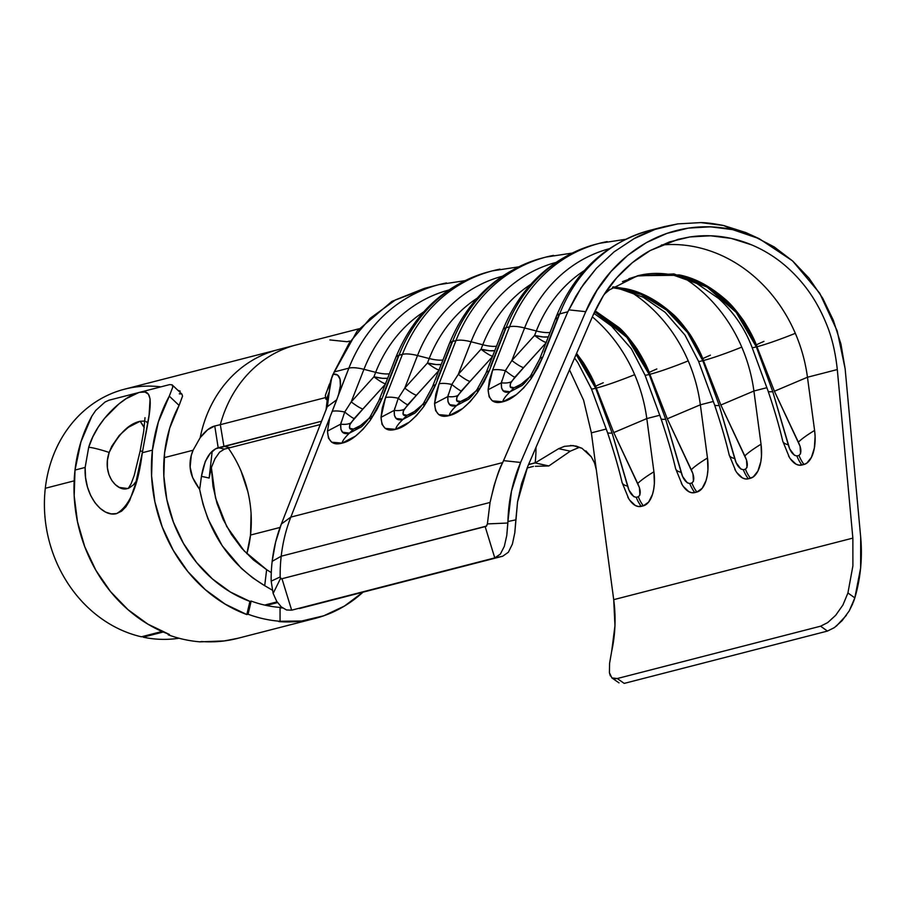 <?xml version="1.0" encoding="UTF-8"?>
<svg xmlns="http://www.w3.org/2000/svg" width="906" height="906" viewBox="0 0 906 906"><rect width="100%" height="100%" fill="white"/><g stroke="black" fill="none" stroke-linecap="round" stroke-linejoin="round"><path stroke-width="1.36" d="M143.148 637.178L163.227 632.003L143.148 637.178L142.82 636.431L143.148 637.178A127.599 110.928 75.6 0 0 178.969 638.232M211.336 467.609L212.989 486.205L216.976 503.249L223.148 519.398L231.438 534.483L241.63 548.153L253.386 559.908L266.636 569.681L264.699 585.684L252.649 577.802L241.438 568.436L222.253 545.808L208.006 518.957L203.08 504.472L199.648 489.399C194.847 482.604 191.959 476.998 190.985 472.581C189.218 465.084 189.92 457.632 193.091 450.237L164.133 457.689L193.091 450.237L200.169 437.711A127.599 110.928 -104.4 0 1 277.757 349.75L124.632 389.161A127.599 110.928 75.6 0 0 45.3 488.277A127.599 110.928 -104.4 0 1 160.94 386.851M178.029 390.418A127.599 110.928 -104.4 0 1 180.226 391.098M330.056 383.102L331.607 378.425L329.342 391.403L330.056 383.102L325.356 395.31L330.056 383.102L329.342 391.403L331.607 378.425L334.201 371.924L348.878 368.142L338.651 394.28L340.384 385.673L340.01 379.025L337.576 375.039L333.329 374.155L334.201 371.924L348.878 368.142L329.897 417.304L327.462 431.097L328.47 438.142L331.675 442.196L342.072 443.125L355.594 436.046L363.057 429.251L370.441 420.033L377.055 409.297L382.094 398.481L399.025 355.243L402.434 354.359L385.503 397.598L382.275 407.949L381.007 417.315L382.026 424.359L385.231 428.413L395.628 429.342L409.15 422.264L416.601 415.469L423.997 406.25L430.599 395.514L435.65 384.699L452.57 341.46L455.978 340.577L439.059 383.816L435.82 394.167L434.563 403.532L435.582 410.577L438.787 414.631L449.183 415.56L462.706 408.481L470.157 401.686L477.541 392.468L484.155 381.72L489.206 370.916L506.126 327.678L509.534 326.794L492.615 370.033L489.376 380.384L488.119 389.75L489.127 396.794L492.343 400.848L502.739 401.777L516.25 394.699L523.713 387.904L531.097 378.685L537.711 367.938L542.762 357.134L559.682 313.895L567.858 311.789L581.086 287.87L596.386 268.312L614.109 251.845L633.985 238.686L655.344 229.309L664.551 226.568L677.847 223.884L700.791 222.604L723.611 225.515L745.785 232.548L723.611 225.515C713.837 223.578 706.238 222.616 700.791 222.604L677.847 223.884L655.344 229.309C645.774 232.785 638.651 235.9 633.985 238.686L614.109 251.845L596.386 268.312L583.906 283.759L575.797 296.375L567.858 311.789L502.694 462.581L290.826 517.111L281.347 524.03A143.544 124.779 75.6 0 0 272.162 561.358L281.211 556.205A150.328 130.679 -104.4 0 1 290.826 517.111A150.328 130.679 75.6 0 0 281.211 556.205L490.055 502.445L493.951 486.069C497.19 475.616 500.112 467.79 502.694 462.581L290.826 517.111L329.897 417.304L327.462 431.097L340.724 424.133L344.71 412.026A26.217 8.279 -158.6 0 0 332.23 411.324A26.217 8.279 21.4 0 1 344.71 412.026L351.211 401.879L363.952 369.331A26.217 8.279 -158.6 0 0 348.878 368.142A161.687 140.555 -104.4 0 1 439.059 284.609L424.382 288.38M535.956 447.428A112.616 97.893 -104.4 0 1 535.842 454.348A112.616 97.893 -104.4 0 1 535.174 462.796L528.583 464.495L535.174 462.796M272.242 590.089L264.699 585.672C229.841 564.574 208.165 532.479 199.648 489.399L201.449 476.352L205.288 461.392L210.158 453.521L215.719 448.742L321.585 421.222L223.941 446.364L230.215 447.734L223.929 446.364L218.176 447.711L224.473 449.093L320.282 424.552L224.473 449.093L219.603 452.139L214.903 458.866M299.365 608.56L502.728 556.216L299.365 608.56L502.728 556.216L508.357 552.252L512.4 544.076L514.812 532.751L517.553 501.913L515.854 519.851L507.915 521.516L511.482 491.165L520.622 462.456L585.752 311.664L596.963 290.373L611.063 271.46L627.722 255.345L646.442 242.582L666.918 233.397L688.379 228.108L710.53 226.817L732.614 229.614L754.019 236.398L774.222 246.942L792.75 261.064L809.069 278.244L822.739 298.267L833.361 320.35L840.949 344.087L845.139 368.776L860.7 537.326L860.621 568.028L854.834 597.892L847.925 592.954L852.897 565.876L852.863 538.107L837.303 369.557L807.461 377.236A145.957 126.885 75.6 0 0 795.321 333.317A145.957 126.885 75.6 0 0 661.425 245.016A145.957 126.885 75.6 0 1 795.321 333.317A32.333 2.197 159.4 0 1 756.963 346.726L774.404 391.233L800.066 446.25L800.553 453.702L799.001 455.424L796.906 455.956L794.437 455.276L789.681 448.923L772.761 391.652L756.329 346.885L756.963 346.726L756.329 346.885C754.222 340.52 749.817 332.038 743.113 321.449C735.615 311.086 729.5 303.974 724.743 300.124C709.092 286.579 693.486 278.301 677.926 275.277L637.96 275.696M277.53 602.592L266.364 605.468L277.53 602.592M45.3 488.277L74.167 480.848L45.3 488.277A127.599 110.928 75.6 0 0 141.415 636.793L162.038 631.482L141.415 636.793A127.599 110.928 -104.4 0 1 45.3 488.277M251.075 513.396L250.52 535.05L246.862 553.736A111.868 97.248 75.6 0 0 250.52 535.05L280.056 527.451L250.52 535.05A111.868 97.248 75.6 0 0 228.357 448.198M266.636 569.67L271.29 572.603L266.636 569.67L244.224 550.984L226.715 526.465L215.503 497.915L211.37 467.507M278.663 349.523A127.599 110.928 75.6 0 0 200.169 437.711L193.091 450.237L191.257 455.559L190.135 467.111L192.593 477.496L199.66 489.399L201.449 476.352L209.15 478.04L212.129 451.879L209.15 478.04L201.449 476.352C204.201 460.078 209.773 450.531 218.176 447.711L224.473 449.093L219.603 452.139L214.971 458.73L211.279 467.824L209.161 477.938M585.854 450.882L591.324 456.851L594.517 462.909L596.318 469.795L613.713 599.659L614.959 625.684L611.709 651.154A134.598 116.999 75.6 0 0 613.713 599.659L852.863 538.107L852.897 565.876L847.925 592.954L842.931 605.004L835.706 615.276L827.733 622.581L820.598 626.193L827.45 631.086L624.223 683.396L617.246 678.537L820.598 626.193L827.45 631.086L834.347 627.632L842.104 620.678L849.239 610.882L854.834 597.892L847.925 592.954L842.931 605.004L835.706 615.276L827.733 622.581L820.598 626.193L617.246 678.537L611.901 677.926L609.421 672.716L609.568 663.385L611.709 651.154M326.081 409.727L327.225 399.761L326.081 409.727M429.082 287.179L391.992 301.336L357.168 330.984L332.57 375.186L330.531 381.222M579.013 447.485L570.304 451.165L548.855 465.956L535.355 466.307M535.842 454.348A112.616 97.893 -104.4 0 1 535.152 462.921L548.855 465.956L570.304 451.165L558.628 448.685L564.461 446.352L573.147 445.582L581.992 448.3L591.324 456.851L594.517 462.909L596.318 469.795L591.369 432.853L583.6 400.203L569.478 369.818L583.6 400.203L591.369 432.853L606.284 429.014L591.369 432.853L613.713 599.659L852.863 538.107L837.303 369.557C835.4 351.958 831.765 336.738 826.385 323.884C820.123 308.55 812.422 295.345 803.305 284.246C793.418 272.151 782.467 262.31 770.462 254.733C758.016 246.862 744.947 241.426 731.255 238.414L710.508 235.786L689.726 236.964L669.443 241.925L650.191 250.543L632.467 262.581L616.748 277.734L603.419 295.605L592.841 315.73L527.711 466.522L521.539 483.793L517.553 501.913L527.711 466.522L592.841 315.73C599.897 300.113 607.858 287.451 616.748 277.734C627.201 266.081 638.345 257.021 650.191 250.543L678.164 239.309L689.726 236.964C703.713 234.914 717.563 235.39 731.255 238.414L751.414 244.79M664.551 226.568L649.862 230.351A161.687 140.555 75.6 0 0 559.682 313.895L567.858 311.789L503.566 460.633L520.622 462.456L585.752 311.664L568.73 309.852L585.752 311.664C606.805 260.543 662.943 214.824 732.614 229.614L723.611 225.515L732.614 229.614L759.205 238.686L792.546 260.883L819.715 293.204L837.201 330.973L845.139 368.776L860.7 537.326C862.546 558.017 860.598 578.209 854.834 597.892L853.293 602.343M619.013 682.875L611.901 677.926L614.234 678.809L617.246 678.537L624.223 683.396L827.45 631.086L834.415 627.586M325.356 395.31L325.843 399.048L327.859 399.976L327.213 406.749L281.347 524.03L275.583 542.241L272.162 561.358A143.544 124.779 75.6 0 0 271.154 579.557L271.177 581.165L271.154 579.557A143.544 124.779 75.6 0 1 272.162 561.358L281.211 556.205A150.328 130.679 75.6 0 0 280.169 576.952L280.52 578.458L273.136 593.43L271.177 581.165L280.169 576.952A150.328 130.679 -104.4 0 1 281.211 556.205L490.055 502.445L487.394 523.917L490.055 502.445C494.812 482.06 499.013 468.764 502.694 462.581L503.566 460.633L520.622 462.456C512.683 480.995 508.447 500.678 507.915 521.516L506.771 535.503L504.336 546.318L500.361 554.087L494.869 557.87L502.728 556.216M286.534 609.976L281.336 606.929L286.534 609.976L291.653 610.168L281.981 578.719L486.16 526.341L487.394 523.917L507.87 523.022L507.915 521.516L515.854 519.851L514.767 533.09M276.658 601.256L273.136 593.43L276.658 601.256L281.336 606.929L276.658 601.256M240.996 470.927L247.859 491.732M264.631 605.083L277.055 601.878L264.631 605.083M214.767 425.99L218.176 447.711L214.767 425.99C210.124 427.111 205.266 431.018 200.158 437.7L207.633 429.75L214.767 425.99L220.317 424.676A128.346 111.563 -104.4 0 1 296.341 344.903A128.346 111.563 75.6 0 0 220.317 424.676L325.299 397.655L220.317 424.676L223.929 446.352L220.317 424.676M542.751 257.916A161.687 140.555 75.6 0 0 452.57 341.46L455.978 340.577A161.687 140.555 -104.4 0 1 546.159 257.044L542.751 257.916C498.866 270.464 467.723 299.071 449.319 343.748A26.217 8.279 21.4 0 1 452.57 341.46A161.687 140.555 -104.4 0 1 523.589 264.586M596.307 244.133A161.687 140.555 75.6 0 0 506.126 327.678L509.534 326.794A161.687 140.555 -104.4 0 1 599.715 243.261L596.307 244.133C552.422 256.681 521.278 285.288 502.875 329.965A26.217 8.279 21.4 0 1 506.126 327.678A161.687 140.555 -104.4 0 1 577.145 250.803M766.94 387.666L753.905 391.018A145.957 126.885 75.6 0 0 741.765 347.1A145.957 126.885 75.6 0 0 684.324 278.131A145.957 126.885 75.6 0 1 741.765 347.1A32.333 2.197 159.4 0 1 703.407 360.509L720.848 405.016L746.51 460.033L746.997 467.485L745.445 469.206L743.35 469.738L740.882 469.059L736.136 462.706L719.205 405.446L702.773 360.667L703.407 360.509L702.773 360.667C700.666 354.303 696.261 345.82 689.557 335.231C682.059 324.869 675.944 317.757 671.187 313.906C655.536 300.362 639.93 292.083 624.37 289.059L612.988 287.304L640.961 294.416L666.431 309.999L687.597 332.581L702.773 360.667A32.333 1.857 159.1 0 1 698.549 361.29A32.333 1.857 -20.9 0 0 702.773 360.667L719.205 405.446A32.333 4.134 161.4 0 1 714.551 404.835A32.333 4.134 -18.6 0 0 719.205 405.446L734.709 458.549A32.333 9.411 167.1 0 1 729.171 454.88A32.333 9.411 -12.9 0 0 734.709 458.549C736.635 465.333 739.511 469.07 743.35 469.738A32.333 28.109 75.6 0 0 748.356 478.798L753.226 476.941L757.903 471.063L760.825 461.675L761.47 456.103L761.04 444.234L753.905 391.018L766.94 387.666M683.26 486.386L688.888 491.72L691.867 492.728L696.895 492.037L702.195 488.3L706.068 480.52L707.269 475.457L707.926 469.886L707.484 458.017L700.349 404.801L713.384 401.449L700.349 404.801A145.957 126.885 75.6 0 0 688.22 360.882A145.957 126.885 75.6 0 0 630.78 291.913A145.957 126.885 75.6 0 1 688.22 360.882A32.333 2.197 159.4 0 1 649.862 374.291L667.292 418.799L692.954 473.815L693.452 481.267L691.89 482.989L689.794 483.532L687.337 482.841L682.58 476.488L665.661 419.229L649.228 374.45L649.862 374.291L649.228 374.45C647.111 368.085 642.705 359.603 636.001 349.025C628.515 338.651 622.388 331.539 617.632 327.689L594.698 311.585M489.206 271.698A161.687 140.555 75.6 0 0 399.025 355.243L402.434 354.359A161.687 140.555 -104.4 0 1 492.615 270.826L489.206 271.698C445.31 284.246 414.167 312.864 395.763 357.53A26.217 8.279 21.4 0 1 399.025 355.243A161.687 140.555 -104.4 0 1 470.033 278.369M629.704 500.169L635.332 505.503L638.311 506.511L643.339 505.82L648.639 502.083L652.513 494.302L653.713 489.24L654.37 483.668L653.928 471.8L646.805 418.583L659.828 415.231L646.805 418.583A145.957 126.885 75.6 0 0 634.664 374.665A145.957 126.885 75.6 0 0 592.354 316.862A145.957 126.885 75.6 0 1 634.664 374.665A32.333 2.197 159.4 0 1 596.307 388.074L613.736 432.592L639.41 487.598L639.896 495.05L638.334 496.771L636.25 497.315L633.781 496.624L629.024 490.271L612.105 433.011L595.672 388.244L596.307 388.074L595.672 388.244C593.555 381.868 589.149 373.397 582.456 362.808L576.171 354.314M424.291 288.402L395.548 299.863L370.169 318.289L349.399 342.728L334.201 371.924M610.304 675.876L609.421 672.716L609.568 663.385M736.816 472.604L742.444 477.938L745.423 478.946L748.356 478.798A32.333 28.109 -104.4 0 1 743.35 469.738L745.445 469.206A32.333 28.109 75.6 0 0 750.451 478.255A32.333 28.109 -104.4 0 1 745.445 469.206C748.13 466.862 747.926 462.445 744.811 455.945A32.333 5.504 -28.4 0 1 761.04 444.234L753.905 391.018A145.957 126.885 75.6 0 0 741.765 347.1A32.333 2.197 -20.6 0 1 703.407 360.509L720.848 405.016L753.905 391.018L720.848 405.016L744.811 455.945A32.333 5.504 151.6 0 1 761.04 444.234A30.589 14.983 -95.5 0 1 750.451 478.255L748.356 478.798A30.589 14.983 -95.5 0 1 734.925 469.523M790.372 458.821L796 464.155L798.979 465.163L804.007 464.472L806.782 463.159L811.459 457.281L814.381 447.892L815.106 436.432L814.596 430.452L807.461 377.236L837.303 369.557M576.578 353.374L583.294 362.536C589.908 373.181 594.245 381.686 596.307 388.074A32.333 2.197 -20.6 0 0 634.664 374.665A145.957 126.885 75.6 0 1 646.805 418.583L613.736 432.592L646.805 418.583L653.928 471.8A32.333 5.504 151.6 0 0 637.699 483.51A32.333 5.504 -28.4 0 1 653.928 471.8A30.589 14.983 -95.5 0 1 643.339 505.82A32.333 28.109 -104.4 0 1 638.334 496.771L636.25 497.315C632.411 496.635 629.523 492.898 627.598 486.114L612.105 433.011L595.672 388.244L576.114 354.45M344.71 412.026A26.217 2.888 -136.9 0 0 354.144 418.583A26.217 2.888 43.1 0 1 344.71 412.026L351.211 401.879A26.217 4.27 -137.8 0 0 362.966 408.991L350.667 423.102C348.391 428.051 349.32 430.044 353.476 429.07C357.813 427.859 362.989 424.291 369.025 418.379L360.599 425.48L353.476 429.07L349.693 428.289L349.671 424.959L354.144 418.583L385.265 384.348L362.966 408.991A26.217 4.27 42.2 0 1 351.211 401.879L363.952 369.331L375.662 372.332L373.918 376.794L351.211 401.879L373.918 376.794L375.662 372.332A144.903 125.957 -104.4 0 1 423.589 311.981A144.903 125.957 -104.4 0 0 375.662 372.332A26.217 8.279 -158.6 0 0 389.41 373.77A26.217 8.279 21.4 0 1 375.662 372.332L363.952 369.331A154.009 133.884 -104.4 0 1 448.583 290.09A154.009 133.884 75.6 0 0 363.952 369.331A26.217 8.279 21.4 0 0 348.878 368.142A161.687 140.555 75.6 0 1 446.488 282.944M383.6 393.544L396.341 360.996A154.009 133.884 -104.4 0 1 398.697 355.333M387.655 378.232A26.217 8.279 21.4 0 1 373.918 376.794L382.581 378.312L387.655 378.232M399.025 355.243A26.217 8.279 -158.6 0 0 395.763 357.53L378.844 400.769A26.217 8.279 21.4 0 1 382.094 398.481L399.025 355.243M382.094 398.481A26.217 8.279 -158.6 0 0 378.833 400.769L370.033 416.964C364.959 423.532 361.788 426.975 360.531 427.292L349.433 433.136C344.971 437.405 342.513 440.735 342.072 443.125C350.701 441.324 360.158 433.634 370.441 420.033L382.094 398.481M370.056 416.953L370.441 420.033L370.056 416.953L371.392 416.239M342.072 443.125C342.513 440.735 344.971 437.405 349.433 433.136L342.638 432.219L340.882 429.285L340.724 424.133L327.462 431.097C328.165 441.652 333.046 445.661 342.072 443.125M385.673 383.906C383.204 383.261 379.286 380.894 373.918 376.794A26.217 4.27 -137.8 0 0 385.458 383.85M349.433 433.136L353.476 429.07L349.433 433.136C343.136 434.914 340.237 431.913 340.724 424.133A26.217 14.892 -146.7 0 0 350.667 423.102A26.217 14.892 33.3 0 1 340.724 424.133L341.256 421.902M603.283 382.74A32.333 1.857 -20.9 0 0 595.604 386.239M591.448 388.855A32.333 1.857 -20.9 0 0 595.672 388.244A32.333 1.857 159.1 0 1 591.448 388.855M607.439 432.411A32.333 4.134 -18.6 0 0 612.105 433.011A32.333 4.134 161.4 0 1 607.439 432.411M574.574 358.006L577.835 362.615L591.448 388.878L607.45 432.422C613.77 451.131 618.639 467.79 622.06 482.434A32.333 9.411 -12.9 0 0 627.598 486.114A32.333 9.411 167.1 0 1 622.071 482.445L628.696 498.628M576.51 353.521L596.307 388.074L613.736 432.592L637.699 483.51C640.814 490.01 641.029 494.427 638.334 496.771A32.333 28.109 75.6 0 0 643.339 505.82L641.255 506.363A32.333 28.109 -104.4 0 1 636.25 497.315A32.333 28.109 75.6 0 0 641.255 506.363A30.589 14.983 -95.5 0 1 627.813 497.088M595.083 310.781L618.707 327.36C623.419 331.234 629.466 338.368 636.85 348.753C643.464 359.399 647.801 367.904 649.862 374.291A32.333 2.197 -20.6 0 0 688.22 360.882A145.957 126.885 75.6 0 1 700.349 404.801L667.292 418.799L700.349 404.801L707.484 458.017A32.333 5.504 151.6 0 0 691.255 469.727A32.333 5.504 -28.4 0 1 707.484 458.017A30.589 14.983 -95.5 0 1 696.895 492.037A32.333 28.109 -104.4 0 1 691.89 482.989L689.794 483.532C685.967 482.853 683.079 479.115 681.153 472.332L665.661 419.229L649.228 374.45L626.941 337.428L594.664 311.664M613.577 286.896L625.661 288.708C641.233 291.721 656.759 300.011 672.263 313.578C676.975 317.451 683.022 324.586 690.395 334.971C697.008 345.616 701.346 354.121 703.407 360.509L688.254 332.026L666.975 309.218L641.233 293.646L612.841 286.874M638.062 275.662L679.217 274.926C694.789 277.938 710.315 286.228 725.808 299.795C730.53 303.669 736.578 310.803 743.951 321.188C750.564 331.822 754.902 340.339 756.963 346.726A32.333 2.197 -20.6 0 0 795.321 333.317A145.957 126.885 75.6 0 1 807.461 377.236L774.404 391.233L807.461 377.236L814.596 430.452A32.333 5.504 151.6 0 0 798.367 442.162A32.333 5.504 -28.4 0 1 814.596 430.452A30.589 14.983 -95.5 0 1 804.007 464.472A32.333 28.109 -104.4 0 1 799.001 455.424L796.906 455.956C793.067 455.288 790.191 451.55 788.265 444.767L772.761 391.652L756.329 346.885L736.125 312.298L707.099 287.1L672.614 274.28L637.416 276.013L628.866 278.72M544.268 352.196L557.009 319.648A26.217 8.279 21.4 0 1 556.42 316.183L539.5 359.422A26.217 8.279 21.4 0 1 542.762 357.134A26.217 8.279 -158.6 0 0 539.5 359.422L530.701 375.605L531.097 378.685L530.712 375.605C525.616 382.185 522.445 385.628 521.188 385.945L510.089 391.788L503.306 390.871L501.539 387.938L501.38 382.785L505.367 370.679L511.867 360.531A26.217 4.27 -137.8 0 0 523.623 367.643L511.335 381.754C509.047 386.703 509.987 388.685 514.132 387.723C518.47 386.5 523.657 382.944 529.682 377.032L521.256 384.133L514.132 387.723L510.35 386.941L510.338 383.612L514.801 377.236L545.922 343L523.623 367.643A26.217 4.27 42.2 0 1 511.867 360.531L524.608 327.983L536.329 330.973L534.574 335.447L511.867 360.531L524.608 327.983L536.329 330.973A144.903 125.957 -104.4 0 1 584.245 270.634A144.903 125.957 -104.4 0 0 536.329 330.973A26.217 8.279 -158.6 0 0 550.067 332.423A26.217 8.279 21.4 0 1 536.329 330.973L534.574 335.447L543.238 336.964L548.323 336.885A26.217 8.279 21.4 0 1 534.574 335.447A26.217 4.27 -137.8 0 0 546.125 342.502M553.6 255.367A161.687 140.555 75.6 0 0 455.978 340.577A26.217 8.279 21.4 0 1 471.052 341.766A154.009 133.884 -104.4 0 1 555.684 262.525A154.009 133.884 75.6 0 0 471.052 341.766A26.217 8.279 -158.6 0 0 455.978 340.577L439.059 383.816A26.217 8.279 21.4 0 1 451.811 384.461A26.217 8.279 -158.6 0 0 439.059 383.816L434.563 403.532L447.836 396.568L434.563 403.532C435.276 414.087 440.146 418.096 449.183 415.56C449.625 413.17 452.071 409.84 456.533 405.571C452.071 409.84 449.625 413.17 449.183 415.56C457.802 413.759 467.258 406.058 477.541 392.468L477.156 389.387L477.541 392.468L489.206 370.916L506.126 327.678A26.217 8.279 -158.6 0 0 502.875 329.965L485.944 373.204A26.217 8.279 21.4 0 1 489.206 370.916A26.217 8.279 -158.6 0 0 485.944 373.204L477.145 389.387C472.071 395.967 468.9 399.41 467.632 399.727L456.533 405.571L449.75 404.654L447.983 401.72L447.836 396.568L451.811 384.461L458.311 374.314A26.217 4.27 -137.8 0 0 470.067 381.426L457.779 395.537C455.492 400.486 456.431 402.468 460.576 401.505C464.914 400.293 470.101 396.726 476.137 390.814L467.7 397.915L460.576 401.505L456.805 400.724L456.783 397.394L461.256 391.018L492.377 356.783L470.067 381.426A26.217 4.27 42.2 0 1 458.311 374.314L471.052 341.766L482.773 344.756L481.029 349.229L458.311 374.314L471.052 341.766L482.773 344.756A144.903 125.957 -104.4 0 1 530.701 284.416A144.903 125.957 -104.4 0 0 482.773 344.756A26.217 8.279 -158.6 0 0 496.511 346.205A26.217 8.279 21.4 0 1 482.773 344.756L481.029 349.229L489.682 350.747L494.767 350.667A26.217 8.279 21.4 0 1 481.029 349.229A26.217 4.27 -137.8 0 0 492.57 356.285M500.044 269.15A161.687 140.555 75.6 0 0 402.434 354.359A26.217 8.279 21.4 0 1 417.507 355.548A154.009 133.884 -104.4 0 1 502.128 276.307A154.009 133.884 75.6 0 0 417.507 355.548A26.217 8.279 -158.6 0 0 402.434 354.359L385.503 397.598A26.217 8.279 21.4 0 1 398.266 398.244A26.217 8.279 -158.6 0 0 385.503 397.598L381.007 417.315L394.28 410.35L381.007 417.315C381.72 427.87 386.59 431.879 395.628 429.342C396.069 426.953 398.515 423.623 402.977 419.353C398.515 423.623 396.069 426.953 395.628 429.342C404.257 427.541 413.702 419.84 423.997 406.25L435.65 384.699L452.57 341.46A26.217 8.279 -158.6 0 0 449.319 343.748L432.389 386.987A26.217 8.279 21.4 0 1 435.65 384.699A26.217 8.279 -158.6 0 0 432.389 386.987L423.589 403.181L423.997 406.25L423.612 403.17C418.515 409.75 415.344 413.193 414.076 413.51L402.977 419.353L396.194 418.436L394.427 415.503L394.28 410.35L398.266 398.244L404.767 388.096A26.217 4.27 -137.8 0 0 416.522 395.209L404.223 409.319C401.947 414.269 402.876 416.25 407.032 415.288C411.358 414.076 416.545 410.509 422.581 404.597L414.144 411.698L407.032 415.288L403.249 414.506L403.227 411.177L407.7 404.801L438.821 370.565L416.522 395.209A26.217 4.27 42.2 0 1 404.767 388.096L417.507 355.548L429.218 358.538L427.473 363.012L404.767 388.096L417.507 355.548L429.218 358.538A144.903 125.957 -104.4 0 1 477.145 298.199A144.903 125.957 -104.4 0 0 429.218 358.538A26.217 8.279 -158.6 0 0 442.966 359.988A26.217 8.279 21.4 0 1 429.218 358.538L427.473 363.012L436.126 364.529L441.211 364.45A26.217 8.279 21.4 0 1 427.473 363.012A26.217 4.27 -137.8 0 0 439.014 370.067M437.156 379.761L449.897 347.213A154.009 133.884 -104.4 0 1 452.253 341.551M490.712 365.979L503.453 333.431A154.009 133.884 -104.4 0 1 505.797 327.768M607.156 241.585A161.687 140.555 75.6 0 0 509.534 326.794A26.217 8.279 21.4 0 1 524.608 327.983A154.009 133.884 -104.4 0 1 609.24 248.742A154.009 133.884 75.6 0 0 524.608 327.983A26.217 8.279 -158.6 0 0 509.534 326.794L492.615 370.033L488.119 389.75C488.832 400.305 493.702 404.314 502.739 401.777C511.358 399.976 520.814 392.275 531.097 378.685L542.762 357.134L559.682 313.895A161.687 140.555 -104.4 0 1 633.328 235.888M557.009 319.648A154.009 133.884 -104.4 0 1 559.353 313.986M423.612 403.17L424.948 402.457M477.156 389.387L478.493 388.674M556.42 316.183A26.217 8.279 21.4 0 1 559.682 313.895A26.217 8.279 -158.6 0 0 556.42 316.183C574.834 271.506 605.978 242.899 649.862 230.351M530.712 375.605L532.048 374.891M510.089 391.788L514.132 387.723L510.089 391.788C505.627 396.058 503.181 399.387 502.739 401.777C503.17 399.387 505.627 396.058 510.089 391.788C503.793 393.566 500.893 390.565 501.38 382.785L488.119 389.75L501.38 382.785L501.913 380.554M505.367 370.679A26.217 2.888 -136.9 0 0 514.801 377.236A26.217 2.888 43.1 0 1 505.367 370.679A26.217 8.279 -158.6 0 0 492.615 370.033A26.217 8.279 21.4 0 1 505.367 370.679L511.867 360.531L534.574 335.447C539.942 339.535 543.86 341.913 546.329 342.559M439.229 370.124C436.76 369.478 432.841 367.1 427.473 363.012L404.767 388.096L398.266 398.244A26.217 2.888 -136.9 0 0 407.7 404.801A26.217 2.888 43.1 0 1 398.266 398.244M402.977 419.353L407.032 415.288L402.977 419.353C396.692 421.131 393.793 418.13 394.28 410.35A26.217 14.892 -146.7 0 0 404.223 409.319A26.217 14.892 33.3 0 1 394.28 410.35L394.812 408.119M492.773 356.341C490.316 355.696 486.397 353.317 481.029 349.229L458.311 374.314L451.811 384.461A26.217 2.888 -136.9 0 0 461.256 391.018A26.217 2.888 43.1 0 1 451.811 384.461M456.533 405.571L460.576 401.505L456.533 405.571C450.248 407.349 447.349 404.348 447.836 396.568A26.217 14.892 -146.7 0 0 457.779 395.537A26.217 14.892 33.3 0 1 447.836 396.568L448.368 394.337M511.335 381.754A26.217 14.892 33.3 0 1 501.38 382.785A26.217 14.892 -146.7 0 0 511.335 381.754M656.839 368.957A32.333 1.857 -20.9 0 0 649.16 372.457M682.252 484.846L675.616 468.651C672.195 454.008 667.326 437.338 660.995 418.64A32.333 4.134 -18.6 0 0 665.661 419.229A32.333 4.134 161.4 0 1 660.995 418.629L645.004 375.095A32.333 1.857 -20.9 0 0 649.228 374.45A32.333 1.857 159.1 0 1 645.004 375.073L631.391 348.833L611.516 326.047L593.906 313.317M675.627 468.662A32.333 9.411 -12.9 0 0 681.153 472.332A32.333 9.411 167.1 0 1 675.627 468.662M595.038 310.86L627.575 336.772L649.862 374.291L667.292 418.799L691.255 469.727C694.37 476.228 694.585 480.644 691.89 482.989A32.333 28.109 75.6 0 0 696.895 492.037L694.8 492.581A32.333 28.109 -104.4 0 1 689.794 483.532A32.333 28.109 75.6 0 0 694.8 492.581A30.589 14.983 -95.5 0 1 681.369 483.306M710.395 355.175A32.333 1.857 -20.9 0 0 702.705 358.674M763.939 341.392A32.333 1.857 -20.9 0 0 756.261 344.892M789.364 457.281L782.727 441.086A32.333 9.411 -12.9 0 0 788.265 444.767A32.333 9.411 167.1 0 1 782.727 441.097C779.296 426.443 774.426 409.772 768.107 391.075A32.333 4.134 -18.6 0 0 772.761 391.652A32.333 4.134 161.4 0 1 768.095 391.052L752.116 347.53A32.333 1.857 -20.9 0 0 756.329 346.885A32.333 1.857 159.1 0 1 752.105 347.508C744.97 328.651 733.803 312.298 718.628 298.47L696.759 283.431L673.43 275.13C660.984 272.615 648.956 272.853 637.36 275.843L609.5 289.852L604.313 294.201M622.422 281.653L638.56 275.707L673.905 273.929L708.311 286.76L737.065 312.038L756.963 346.726L774.404 391.233L798.367 442.162C801.47 448.651 801.685 453.079 799.001 455.424A32.333 28.109 75.6 0 0 804.007 464.472L801.912 465.016A32.333 28.109 -104.4 0 1 796.906 455.956A32.333 28.109 75.6 0 0 801.912 465.016A30.589 14.983 -95.5 0 1 788.469 455.741M535.152 462.921L528.526 464.631L535.152 462.921L558.628 448.685L535.152 462.921L548.628 465.956M570.474 445.48L576.386 446.137L581.992 448.3M570.304 451.165L558.628 448.685M545.661 466.035L541.131 466.16M533.441 466.364L527.077 468.006L533.441 466.364M326.194 409.444L281.347 524.03L290.826 517.111L329.897 417.304L336.738 399.795L327.213 406.749L326.194 409.444M281.981 578.719L291.653 610.168L494.767 557.892L485.106 526.443L281.222 578.911L280.169 576.952L271.177 581.165L273.136 593.43L280.52 578.458M487.394 523.917L486.499 526.137L485.106 526.443L494.767 557.892L500.361 554.087L504.336 546.318L506.771 535.503L507.87 523.022L487.394 523.917M327.496 405.775L329.342 391.403L327.859 399.976L326.375 399.489L329.342 391.403L326.375 399.489L325.22 397.258M331.607 378.425L333.329 374.155A33.443 12.718 119.2 0 1 338.651 394.28L336.738 399.795L327.213 406.749M852.829 603.532L849.194 610.961M846.385 615.31L836.295 626.171M759.205 238.686L745.785 232.548M266.636 569.681L264.699 585.684M349.614 341.064L347.089 341.721L329.875 339.931M314.948 618.458A145.085 126.115 -104.4 0 0 362.978 592.184L344.45 606.057L323.793 615.774L301.664 621.006L280.056 621.278A145.085 126.115 75.6 0 1 248.085 614.234L251.166 601.074L249.909 601.391A131.098 113.963 -104.4 0 1 164.598 452.807L163.85 476.137L166.829 499.512L173.442 522.196L183.476 543.441L196.613 562.558L212.423 578.923L230.373 592.014L249.909 601.391L246.828 614.562L248.085 614.234L251.166 601.074A131.098 113.963 -104.4 0 0 280.056 607.428L280.056 621.278L280.056 607.428A131.098 113.963 -104.4 0 1 251.166 601.074L249.909 601.391L246.828 614.562L225.22 604.177L205.334 589.693L187.848 571.584L173.318 550.429L162.208 526.918L154.881 501.822L151.585 475.944L152.423 450.135L158.346 421.97L169.297 396.149L179.094 405.424L182.536 396.182L181.936 394.121L172.072 384.801L169.569 384.62L138.878 392.525C124.382 396.126 97.169 419.025 88.697 447.281A22.729 2.627 18.3 0 1 109.173 452.456L107.429 460.293L107.406 467.858L108.935 474.665L111.71 480.339L115.311 484.631L119.388 487.451L127.599 488.493A43.703 37.984 75.6 0 0 128.709 487.972L127.599 488.493C117.395 492.286 101.551 474.416 109.173 452.456A22.729 2.627 -161.7 0 0 88.697 447.281L85.141 467.451C83.771 495.525 102.378 517.7 116.625 513.589C129.649 506.103 138.21 485.82 142.299 452.74L142.593 451.233A22.729 1.268 -168.5 0 0 140.079 451.313A22.729 1.268 11.5 0 1 142.593 451.233L135.583 483.838L129.694 500.531L125.957 506.76L121.608 511.154L116.625 513.589L111.212 513.895L105.549 512.083L100.034 508.289L94.949 502.671L90.668 495.48L87.463 487.02L85.56 477.541L85.141 467.451L75.017 470.055A145.085 126.115 75.6 0 0 169.433 634.483L168.176 634.8A145.085 126.115 75.6 0 0 200.147 641.844L201.404 641.516A145.085 126.115 75.6 0 0 237.542 638.379L314.948 618.458A145.085 126.115 -104.4 0 1 278.799 621.595L280.056 621.278A145.085 126.115 -104.4 0 1 248.085 614.234L246.828 614.562A145.085 126.115 -104.4 0 1 152.423 450.135L142.299 452.74L152.423 450.135A145.085 126.115 -104.4 0 1 169.297 396.149L172.808 386.975L172.072 384.801L169.569 384.62L139.592 392.343L145.005 392.049L148.471 394.269L150.079 398.934L149.094 415.05L142.593 451.233C149.184 414.71 157.112 387.122 139.592 392.343L108.901 400.237L104.983 402.06L95.662 410.509L91.902 416.069A145.085 126.115 75.6 0 0 75.017 470.055L85.141 467.451L88.697 447.281L92.74 437.02L98.086 427.315L104.439 418.459L118.879 403.963L126.161 398.663L138.878 392.525L108.901 400.237M136.093 481.38L133.567 484.744L129.23 487.926M146.194 421.618L147.225 422.638M140.17 421.256L144.949 421.041L140.17 421.256L144.235 427.689A43.703 37.984 75.6 0 0 140.17 421.256L128.301 427.326L119.388 435.299L111.8 446.194L109.173 452.456C118.301 434.212 128.641 423.804 140.17 421.256M282.649 607.971A131.098 113.963 -104.4 0 1 280.056 607.847L282.649 607.971M172.072 384.801L172.808 386.975L169.297 396.149L179.094 405.424L169.705 428.142L164.598 452.807A131.098 113.963 -104.4 0 1 179.094 405.424L182.536 396.103M238.018 638.254L224.269 640.927L200.147 641.844A145.085 126.115 -104.4 0 1 168.176 634.8L168.346 634.075L168.176 634.8L169.433 634.483L147.814 624.098L127.939 609.613L110.453 591.505L95.911 570.35L84.802 546.839L77.486 521.743L74.19 495.865L75.017 470.055L80.94 441.89L91.902 416.069L95.662 410.509L105.039 402.026M181.789 393.997L179.297 393.827M296.432 344.88L277.78 349.716M464.789 280.701L439.059 284.609M518.334 266.919L492.615 270.826M571.89 253.136L546.159 257.044M625.446 239.343L599.715 243.261M735.808 471.063L729.171 454.869C725.751 440.225 720.87 423.555 714.551 404.857L698.56 361.313L684.947 335.05L665.072 312.253L643.203 297.225L619.874 288.923L612.388 287.723M296.319 344.914L359.036 328.776M329.512 383.985L325.322 395.412M128.256 488.493L131.223 483.498L134.224 475.401L140.079 451.301L143.703 431.335L145.005 417.677"/></g></svg>
